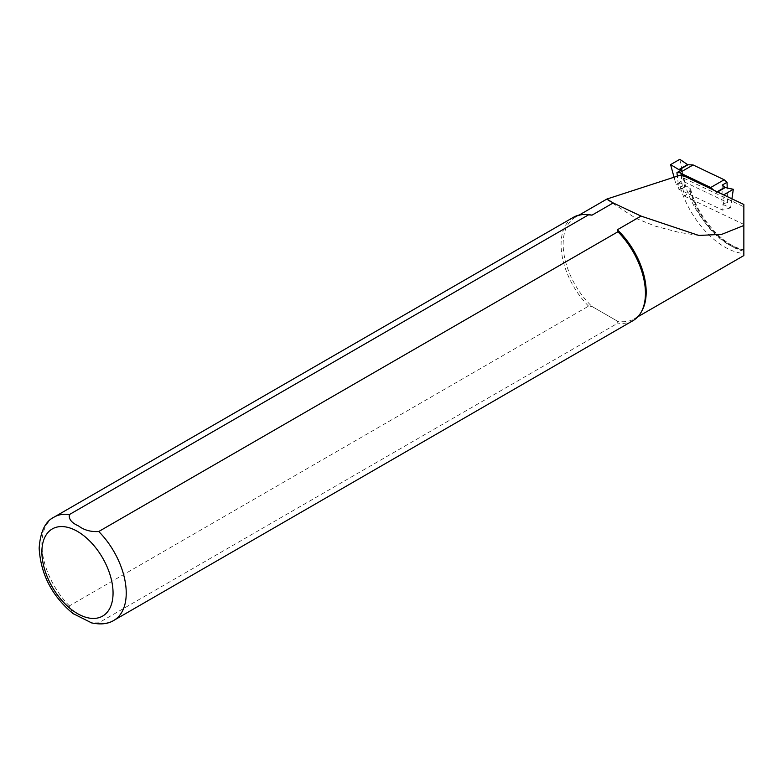 <?xml version="1.0" encoding="UTF-8"?>
<svg xmlns="http://www.w3.org/2000/svg" width="783" height="783" viewBox="0 0 783 783"><rect width="100%" height="100%" fill="white"/><g stroke="black" fill="none" stroke-linecap="round" stroke-linejoin="round"><path stroke-width="0.59" stroke-dasharray="3.92 2.94" d="M674.486 178.857L675.895 183.995L684.743 182.087L727.642 202.523L727.211 187.959M679.791 159.311L684.743 182.087M724.079 195.075L722.631 210.128L678.841 189.271L677.461 177.134M713.646 190.103L716.161 192.334A1.116 0.646 -120 0 0 716.572 192.569L721.72 193.949M678.841 189.271L684.714 187.861L681.768 169.813M684.714 187.861L675.895 183.995M731.909 198.804L730.578 207.838L721.897 204.02L722.22 185.091M730.578 207.838L722.631 210.128M727.642 202.523L721.897 204.02M681.513 174.795A58.715 33.894 -120 0 0 684.743 196.259L689.706 191.072L690.4 188.263L679.39 182.556L680.75 188.801L685.487 186.06L683.774 178.172L679.39 182.556M683.774 178.172L743.85 206.79L743.85 253.526A68.219 39.385 60 0 1 680.75 188.801M743.85 253.526L743.85 255.571M743.85 250.08A68.219 39.385 60 0 1 685.487 186.06M684.743 196.259L743.85 224.408L743.85 204.49M690.557 188.693C697.418 217.537 723.893 246.978 743.85 249.483L743.85 250.002A58.715 33.894 60 0 1 689.706 191.072M642.06 310.548A58.715 33.894 60 0 1 634.024 318.975A58.715 33.894 60 0 1 617.327 321.099L617.934 323.076L98.736 622.837L91.699 622.925M72.741 613.412L69.384 605.885L588.581 306.133L592.007 306.476L617.327 321.099L592.007 306.476A58.715 33.894 60 0 1 575.309 217.282A58.715 33.894 60 0 1 586.633 214.532M633.075 320.599A59.645 34.432 60 0 1 617.934 323.076M588.581 306.133A59.645 34.432 60 0 1 573.43 217.292M716.572 192.569L717.59 191.982M716.161 192.334L717.14 191.766M743.85 251.226A62.444 36.047 60 0 1 689.383 187.323M69.384 605.885A59.645 34.432 60 0 1 41.881 544.351A59.645 34.432 60 0 1 54.233 517.044M113.878 620.361A59.645 34.432 60 0 1 98.736 622.837M634.024 318.975L637.861 316.763M575.309 217.282L579.146 215.061M607.05 199.616L635.904 218.359L655.283 226.15L678.92 232.375L698.818 235.448"/><path stroke-width="1.17" d="M713.646 190.103L710.719 187.509L724.158 179.747L693.092 164.949L679.654 172.71L676.943 172.603L681.768 169.813L678.861 169.627L670.6 164.626L674.486 178.857M693.092 164.949L687.983 164.753A1.116 0.646 60 0 1 687.582 164.596L679.791 159.311L670.6 164.626M724.158 179.747L727.045 182.302L722.22 185.091L725.293 187.538L733.319 189.29L731.909 198.804M727.211 187.959L727.045 182.302M721.72 193.949L724.079 195.075M710.719 187.509L679.654 172.71M677.461 177.134L676.943 172.603M724.118 194.595L733.319 189.29M743.85 206.79L743.85 224.408M743.85 225.484L743.85 204.49L681.513 174.795L606.903 199.039L613.187 202.944L592.007 215.159L588.581 214.816L69.384 514.568C68.513 519.06 71.615 522.878 78.682 526.029C84.192 530.169 90.877 532 98.736 531.52L617.934 231.758L617.327 229.781L641.042 216.088L698.818 235.448L721.75 234.352L743.85 225.484L743.85 255.571L637.861 316.763M617.327 229.781A58.715 33.894 60 0 1 642.06 310.548L641.248 312.035A59.645 34.432 60 0 1 633.075 320.599L113.878 620.361A59.645 34.432 60 0 0 98.736 531.52M69.384 514.568A59.645 34.432 60 0 0 54.233 517.044L573.43 217.292A59.645 34.432 60 0 1 584.93 214.503L586.633 214.532A58.715 33.894 60 0 1 592.007 215.159M613.187 202.944L641.042 216.088M617.934 231.758A59.645 34.432 60 0 1 641.248 312.035M584.93 214.503A59.645 34.432 60 0 1 588.581 214.816M91.699 622.925L72.741 613.412M687.582 164.596L678.861 169.627M687.983 164.753L679.282 169.774M717.59 191.982L725.293 187.538M717.14 191.766L724.862 187.313M41.881 551.966A50.327 29.059 60 0 1 95.262 547.19A50.327 29.059 60 0 1 95.262 618.364A50.327 29.059 60 0 1 41.881 551.966M579.146 215.061L606.845 199.078M54.233 517.044C45.365 521.194 40.344 531.559 39.15 548.159C40.716 574.438 52.138 596.362 73.406 613.911M91.043 622.769C100.469 624.834 108.083 624.031 113.878 620.361"/></g></svg>
